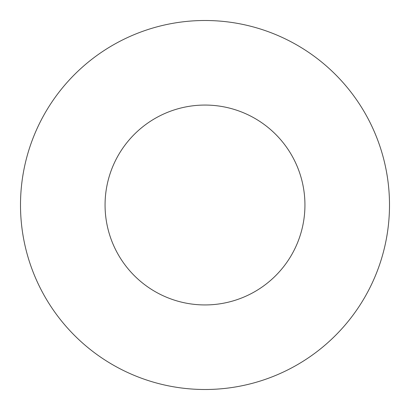 <?xml version="1.0" encoding="UTF-8"?>
<svg xmlns="http://www.w3.org/2000/svg" width="410" height="410" viewBox="0 0 410 410"><rect width="100%" height="100%" fill="white"/><g stroke="black" fill="none" stroke-linecap="round" stroke-linejoin="round"><path stroke-width="0.61" d="M304.938 205A99.937 99.937 0 0 0 205 105.062A99.937 99.937 0 0 0 105.062 205A99.937 99.937 0 0 0 205 304.938A99.937 99.937 0 0 0 304.938 205M389.5 205A184.5 184.5 0 0 0 205 20.5A184.5 184.5 0 0 0 20.5 205A184.5 184.5 0 0 0 205 389.5A184.5 184.5 0 0 0 389.5 205"/></g></svg>
